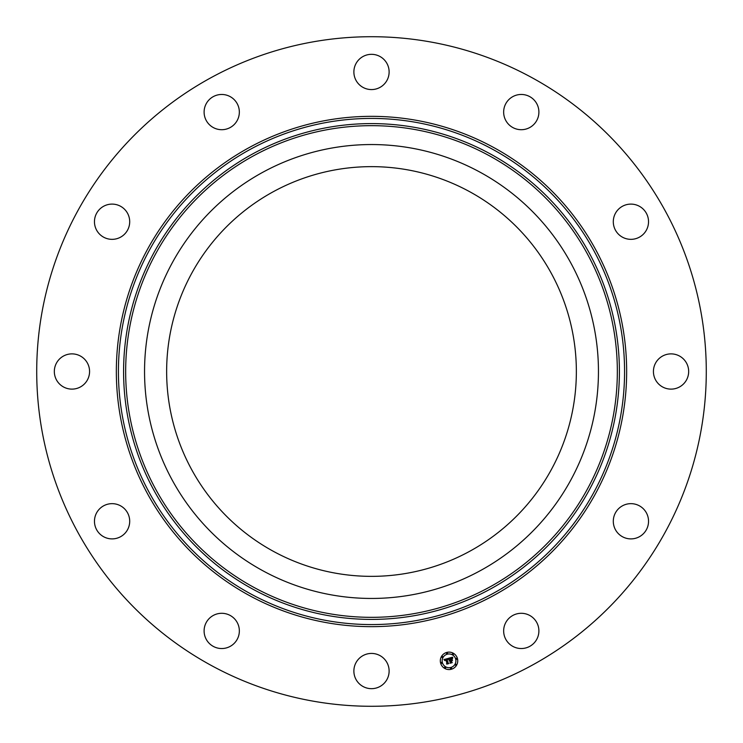 <?xml version="1.0" encoding="UTF-8"?>
<svg xmlns="http://www.w3.org/2000/svg" width="743" height="743" viewBox="0 0 743 743"><rect width="100%" height="100%" fill="white"/><g stroke="black" fill="none" stroke-linecap="round" stroke-linejoin="round"><path stroke-width="1.11" d="M273.285 551.278A204.854 204.854 0 0 1 191.722 273.285A204.854 204.854 0 0 1 469.715 191.722A204.854 204.854 0 0 1 551.278 469.715A204.854 204.854 0 0 1 273.285 551.278M210.993 665.301A334.787 334.787 0 0 1 77.699 210.993A334.787 334.787 0 0 1 532.007 77.699A334.787 334.787 0 0 1 665.301 532.007A334.787 334.787 0 0 1 210.993 665.301M172.33 262.697A226.949 226.949 0 0 1 480.303 172.33A226.949 226.949 0 0 1 570.67 480.303A226.949 226.949 0 0 1 262.697 570.67A226.949 226.949 0 0 1 172.33 262.697M648.528 221.312A17.618 17.618 0 0 1 631.336 239.339A17.618 17.618 0 0 1 613.3 222.138A17.618 17.618 0 0 1 630.501 204.111A17.618 17.618 0 0 1 648.528 221.312M536.325 102.915A17.618 17.618 0 0 1 530.446 127.127A17.618 17.618 0 0 1 506.224 121.248A17.618 17.618 0 0 1 512.103 97.036A17.618 17.618 0 0 1 536.325 102.915M379.952 56.487A17.618 17.618 0 0 1 386.964 80.402A17.618 17.618 0 0 1 363.048 87.414A17.618 17.618 0 0 1 356.036 63.508A17.618 17.618 0 0 1 379.952 56.487M221.312 94.472A17.618 17.618 0 0 1 239.339 111.664A17.618 17.618 0 0 1 222.138 129.7A17.618 17.618 0 0 1 204.111 112.499A17.618 17.618 0 0 1 221.312 94.472M102.915 206.675A17.618 17.618 0 0 1 127.127 212.554A17.618 17.618 0 0 1 121.248 236.776A17.618 17.618 0 0 1 97.036 230.897A17.618 17.618 0 0 1 102.915 206.675M56.487 363.048A17.618 17.618 0 0 1 80.402 356.036A17.618 17.618 0 0 1 87.414 379.952A17.618 17.618 0 0 1 63.508 386.964A17.618 17.618 0 0 1 56.487 363.048M94.472 521.688A17.618 17.618 0 0 1 111.664 503.661A17.618 17.618 0 0 1 129.7 520.862A17.618 17.618 0 0 1 112.499 538.889A17.618 17.618 0 0 1 94.472 521.688M206.675 640.085A17.618 17.618 0 0 1 212.554 615.873A17.618 17.618 0 0 1 236.776 621.752A17.618 17.618 0 0 1 230.897 645.964A17.618 17.618 0 0 1 206.675 640.085M363.048 686.513A17.618 17.618 0 0 1 356.036 662.598A17.618 17.618 0 0 1 379.952 655.586A17.618 17.618 0 0 1 386.964 679.492A17.618 17.618 0 0 1 363.048 686.513M521.688 648.528A17.618 17.618 0 0 1 503.661 631.336A17.618 17.618 0 0 1 520.862 613.3A17.618 17.618 0 0 1 538.889 630.501A17.618 17.618 0 0 1 521.688 648.528M640.085 536.325A17.618 17.618 0 0 1 615.873 530.446A17.618 17.618 0 0 1 621.752 506.224A17.618 17.618 0 0 1 645.964 512.103A17.618 17.618 0 0 1 640.085 536.325M655.586 363.048A17.618 17.618 0 0 1 679.492 356.036A17.618 17.618 0 0 1 686.513 379.952A17.618 17.618 0 0 1 662.598 386.964A17.618 17.618 0 0 1 655.586 363.048M457.456 658.586A8.721 8.721 0 0 1 451.289 669.267A8.721 8.721 0 0 1 440.608 663.1A8.721 8.721 0 0 1 446.775 652.419A8.721 8.721 0 0 1 457.456 658.586M455.663 659.06A6.873 6.873 0 0 1 450.806 667.483A6.873 6.873 0 0 1 442.391 662.617A6.873 6.873 0 0 1 447.249 654.202A6.873 6.873 0 0 1 455.663 659.06M448.345 658.382L448.122 659.58L446.617 659.143L448.187 663.425L446.506 663.88L446.905 663.313L445.921 659.645L445.011 660.611L445.846 659.375L444.797 660.536L443.952 659.543L448.345 658.382M448.614 658.577L448.298 659.7L448.614 658.577M447.75 659.31L446.952 659.375L447.945 663.072L448.716 663.61L446.831 664.112L448.484 663.564L446.812 659.301L447.75 659.31M452.515 657.202L452.208 658.474L450.007 658.205L450.472 659.923L450.286 658.344L451.92 658.307L450.407 658.419L450.787 659.84L451.763 658.911L452.181 660.453L450.555 660.239L451.651 662.44L449.84 662.932L450.314 662.292L449.886 660.703L449.357 660.991L449.821 660.434L449.144 660.843L449.738 660.128L448.698 658.233L452.515 657.202M452.784 657.499L452.496 658.66L452.784 657.499M452.496 660.564L451.958 658.939L452.496 660.564M450.955 660.462L452.236 662.663L450.109 663.239L452.004 662.626L450.834 660.388L451.707 660.258L450.955 660.462M447.518 653.171A0.529 0.529 0 0 1 447.147 653.821A0.529 0.529 0 0 1 446.497 653.45A0.529 0.529 0 0 1 446.877 652.8A0.529 0.529 0 0 1 447.518 653.171M457.075 658.688A0.529 0.529 0 0 1 456.694 659.329A0.529 0.529 0 0 1 456.053 658.957A0.529 0.529 0 0 1 456.425 658.317A0.529 0.529 0 0 1 457.075 658.688M453.434 653.951A0.529 0.529 0 0 1 453.063 654.602A0.529 0.529 0 0 1 452.413 654.221A0.529 0.529 0 0 1 452.793 653.58A0.529 0.529 0 0 1 453.434 653.951M451.558 668.236A0.529 0.529 0 0 1 451.187 668.886A0.529 0.529 0 0 1 450.537 668.505A0.529 0.529 0 0 1 450.908 667.864A0.529 0.529 0 0 1 451.558 668.236M456.295 664.604A0.529 0.529 0 0 1 455.914 665.254A0.529 0.529 0 0 1 455.273 664.874A0.529 0.529 0 0 1 455.645 664.233A0.529 0.529 0 0 1 456.295 664.604M440.989 662.997A0.529 0.529 0 0 1 441.361 662.347A0.529 0.529 0 0 1 442.011 662.719A0.529 0.529 0 0 1 441.63 663.369A0.529 0.529 0 0 1 440.989 662.997M441.769 657.081A0.529 0.529 0 0 1 442.141 656.431A0.529 0.529 0 0 1 442.791 656.803A0.529 0.529 0 0 1 442.41 657.453A0.529 0.529 0 0 1 441.769 657.081M444.62 667.734A0.529 0.529 0 0 1 444.992 667.084A0.529 0.529 0 0 1 445.642 667.455A0.529 0.529 0 0 1 445.271 668.106A0.529 0.529 0 0 1 444.62 667.734M492.832 149.408A253.075 253.075 0 0 1 593.592 492.832A253.075 253.075 0 0 1 250.168 593.592A253.075 253.075 0 0 1 149.408 250.168A253.075 253.075 0 0 1 492.832 149.408M493.826 147.578A255.155 255.155 0 0 1 595.422 493.826A255.155 255.155 0 0 1 249.174 595.422A255.155 255.155 0 0 1 147.578 249.174A255.155 255.155 0 0 1 493.826 147.578M490.352 153.94A247.911 247.911 0 0 1 589.06 490.352A247.911 247.911 0 0 1 252.648 589.06A247.911 247.911 0 0 1 153.94 252.648A247.911 247.911 0 0 1 490.352 153.94M489.358 155.761A245.831 245.831 0 0 1 587.239 489.358A245.831 245.831 0 0 1 253.642 587.239A245.831 245.831 0 0 1 155.761 253.642A245.831 245.831 0 0 1 489.358 155.761"/></g></svg>
